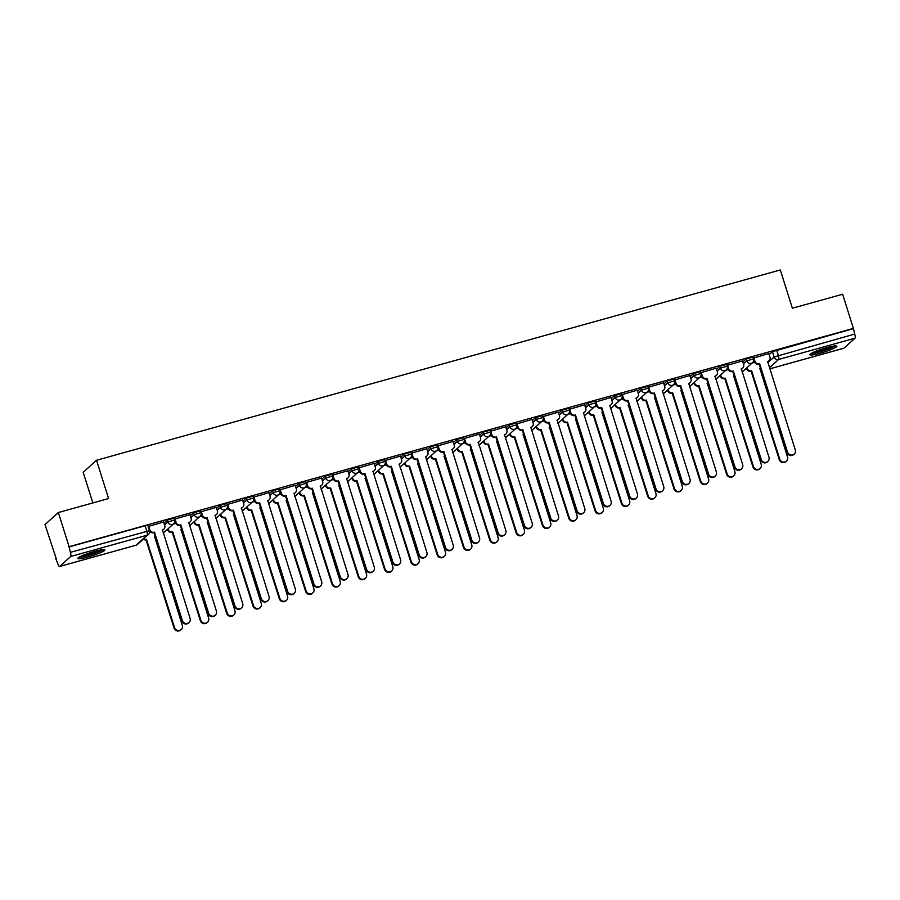 <?xml version="1.0" encoding="UTF-8"?>
<svg xmlns="http://www.w3.org/2000/svg" width="900" height="900" viewBox="0 0 900 900"><rect width="100%" height="100%" fill="white"/><g stroke="black" fill="none" stroke-linecap="round" stroke-linejoin="round"><path stroke-width="1.35" d="M174.026 518.209L167.276 520.087L167.873 521.966L174.701 519.941L174.105 518.051M200.34 510.885L193.59 512.764L194.186 514.654L201.015 512.618L200.419 510.728M226.654 503.561L219.904 505.44L220.5 507.33L227.329 505.294L226.732 503.404M252.956 496.238L246.218 498.116L246.814 500.006L253.643 497.97L253.046 496.08M279.27 488.914L272.531 490.793L273.127 492.683L279.956 490.646L279.36 488.767M305.584 481.59L298.834 483.469L299.43 485.359L306.27 483.322L305.674 481.444M331.897 474.266L325.147 476.145L325.744 478.035L332.584 475.999L331.988 474.12M358.211 466.942L351.461 468.821L352.058 470.711L358.886 468.686L358.301 466.796M384.525 459.619L377.775 461.498L378.371 463.387L385.2 461.363L384.604 459.473M410.839 452.295L404.089 454.174L404.685 456.064L411.514 454.039L410.918 452.149M437.152 444.971L430.402 446.85L430.999 448.74L437.827 446.715L437.231 444.825M463.455 437.647L456.716 439.526L457.312 441.416L464.141 439.391L463.545 437.501M489.769 430.335L483.03 432.202L483.615 434.093L490.455 432.067L489.859 430.178M516.082 423.011L509.332 424.89L509.929 426.769L516.769 424.744L516.173 422.854M542.396 415.688L535.646 417.566L536.243 419.445L543.082 417.42L542.486 415.53M568.71 408.364L561.96 410.243L562.556 412.121L569.385 410.096L568.8 408.206M595.024 401.04L588.274 402.919L588.87 404.809L595.699 402.772L595.102 400.882M621.337 393.716L614.587 395.595L615.184 397.485L622.012 395.449L621.416 393.559M647.651 386.392L640.901 388.271L641.498 390.161L648.326 388.125L647.73 386.235M673.954 379.069L667.215 380.947L667.811 382.838L674.64 380.801L674.044 378.923M700.268 371.745L693.529 373.624L694.114 375.514L700.954 373.478L700.357 371.599M726.581 364.421L719.831 366.3L720.428 368.19L727.268 366.154L726.671 364.275M752.895 357.098L746.145 358.976L746.741 360.866L753.581 358.841L752.985 356.951M820.327 353.194A14.141 1.766 162.5 0 0 836.842 346.196A14.141 1.766 162.5 0 0 826.391 347.715A14.141 1.766 162.5 0 0 809.865 354.713A14.141 1.766 162.5 0 0 820.327 353.194M88.301 556.931A14.141 1.766 162.5 0 0 104.828 549.934A14.141 1.766 162.5 0 0 94.365 551.441A14.141 1.766 162.5 0 0 77.85 558.439A14.141 1.766 162.5 0 0 88.301 556.931M58.331 512.528L108.596 498.544L96.525 460.271L780.311 269.966L792.371 308.239L842.636 294.244L853.403 328.399L69.097 546.683L58.331 512.528L45 524.587L56.227 558.608M92.846 502.92L83.194 472.331L96.525 460.271M55.766 558.743L57.836 563.704A3.623 0.945 -105.6 0 0 59.58 566.494A3.623 0.945 -105.6 0 0 59.693 566.438L70.695 556.481A3.623 0.945 -105.6 0 0 70.391 552.352L149.479 530.696L147.803 525.375L145.114 525.769L146.79 531.079A3.623 0.945 -105.6 0 1 147.094 535.219L70.695 556.481M69.097 546.683L70.391 552.352M769.174 354.634L772.459 351.652L774.135 356.974L854.696 334.069A3.623 0.945 74.4 0 1 855 338.197L843.998 348.154A3.623 0.945 74.4 0 1 843.896 348.221A3.623 0.945 74.4 0 1 843.761 348.221M854.696 334.069L853.403 328.399M768.836 353.565L753.334 358.076M742.523 360.889L727.02 365.4M716.209 368.201L700.706 372.724M689.895 375.525L674.404 380.048M663.592 382.849L648.09 387.371M637.279 390.173L621.776 394.695M610.965 397.496L595.462 402.007M584.651 404.82L569.149 409.331M558.337 412.144L542.835 416.655M532.024 419.468L516.521 423.979M505.71 426.791L490.207 431.303M479.396 434.115L463.905 438.626M453.094 441.439L437.591 445.95M426.78 448.762L411.277 453.274M400.466 456.086L384.964 460.598M374.152 463.41L358.65 467.921M347.839 470.734L332.336 475.245M321.525 478.046L306.022 482.569M295.211 485.37L279.72 489.892M268.898 492.694L253.406 497.216M242.595 500.017L227.093 504.54M216.281 507.341L200.779 511.853M189.968 514.665L174.465 519.176M163.654 521.989L148.151 526.5M163.991 523.058L167.276 520.087M190.305 515.734L193.59 512.764M216.619 508.41L219.904 505.44M242.933 501.086L246.218 498.116M269.235 493.762L272.531 490.793M295.549 486.439L298.834 483.469M321.863 479.115L325.147 476.145M348.176 471.803L351.461 468.821M374.49 464.479L377.775 461.498M400.804 457.155L404.089 454.174M427.118 449.831L430.402 446.85M453.431 442.507L456.716 439.526M479.734 435.184L483.03 432.202M506.048 427.86L509.332 424.89M532.361 420.536L535.646 417.566M558.675 413.213L561.96 410.243M584.989 405.889L588.274 402.919M611.303 398.565L614.587 395.595M637.616 391.241L640.901 388.271M663.919 383.918L667.215 380.947M690.232 376.594L693.529 373.624M716.546 369.27L719.831 366.3M742.86 361.957L746.145 358.976M754.661 362.306L752.107 363.015M68.715 547.031L145.114 525.769M853.02 328.748L772.459 351.652M728.347 369.63L725.794 370.339M702.045 376.954L699.48 377.662M675.731 384.277L673.166 384.986M649.418 391.601L646.852 392.31M623.104 398.925L620.55 399.634M596.79 406.249L594.236 406.957M570.476 413.561L567.923 414.281M544.163 420.885L541.609 421.605M517.849 428.209L515.295 428.929M491.546 435.532L488.981 436.252M465.233 442.856L462.668 443.565M438.919 450.18L436.354 450.889M412.605 457.504L410.051 458.213M386.291 464.827L383.738 465.536M359.978 472.151L357.424 472.86M333.664 479.475L331.11 480.184M307.35 486.799L304.796 487.507M281.048 494.123L278.483 494.831M254.734 501.446L252.169 502.155M228.42 508.77L225.866 509.479M202.106 516.094L199.553 516.803M175.792 523.406L173.239 524.126M753.806 357.671L754.942 361.305A3.623 3.476 47.9 0 0 759.409 363.791L758.903 364.252A3.623 3.476 -132.1 0 1 754.447 361.755L753.705 359.438M759.656 363.724L787.523 452.093A4.174 3.994 47.9 0 0 794.194 454.106A4.174 3.994 47.9 0 0 795.274 449.944L767.666 361.496A3.623 3.476 47.9 0 0 769.016 360.754L768.51 361.204A3.623 3.476 -132.1 0 1 767.498 361.834M794.194 454.106L793.699 454.567A4.174 3.994 -132.1 0 1 787.016 452.554L759.15 364.185M769.016 360.754A3.623 3.476 47.9 0 0 769.961 357.12L768.814 353.498M746.966 367.673L747.18 368.336A3.623 3.476 47.9 0 0 751.635 370.822L779.749 459.135A4.174 3.994 47.9 0 0 786.42 461.149A4.174 3.994 47.9 0 0 787.511 456.975L759.893 368.527A3.623 3.476 47.9 0 0 760.455 368.314M760.5 368.449A3.623 3.476 -132.1 0 1 759.724 368.876M786.42 461.149L785.925 461.599A4.174 3.994 -132.1 0 1 779.242 459.585L751.129 371.284A3.623 3.476 -132.1 0 1 746.674 368.786L747.18 368.336M746.46 368.123L746.674 368.786M727.492 364.995L728.64 368.629A3.623 3.476 47.9 0 0 733.095 371.115L732.589 371.576A3.623 3.476 -132.1 0 1 728.134 369.079L727.403 366.761M733.342 371.048L761.209 459.416A4.174 3.994 47.9 0 0 767.891 461.43A4.174 3.994 47.9 0 0 768.971 457.256L741.352 368.82A3.623 3.476 47.9 0 0 742.702 368.077L742.196 368.527A3.623 3.476 -132.1 0 1 741.184 369.157M767.891 461.43L767.385 461.891A4.174 3.994 -132.1 0 1 760.702 459.877L732.836 371.509M742.702 368.077A3.623 3.476 47.9 0 0 743.648 364.444L742.5 360.821M701.179 372.319L702.326 375.941A3.623 3.476 47.9 0 0 706.781 378.439L706.275 378.9A3.623 3.476 -132.1 0 1 701.82 376.402L701.089 374.085M707.029 378.371L734.895 466.74A4.174 3.994 47.9 0 0 741.577 468.754A4.174 3.994 47.9 0 0 742.658 464.58L715.039 376.144A3.623 3.476 47.9 0 0 716.4 375.401L715.894 375.851A3.623 3.476 -132.1 0 1 714.881 376.481M741.577 468.754L741.071 469.215A4.174 3.994 -132.1 0 1 734.389 467.201L706.523 378.821M716.4 375.401A3.623 3.476 47.9 0 0 717.334 371.767L716.186 368.145M834.221 345.994A12.24 1.53 -17.5 0 1 831.476 347.524A12.24 1.53 -17.5 0 1 811.89 353.025M814.793 351.675A11.329 1.417 162.5 0 0 830.565 346.781A11.329 1.417 162.5 0 0 831.082 346.545M810.866 353.621A14.051 1.755 162.5 0 0 832.736 347.299A14.051 1.755 162.5 0 0 835.414 345.881M102.195 549.72A12.24 1.53 -17.5 0 1 99.45 551.25A12.24 1.53 -17.5 0 1 79.875 556.762M82.766 555.413A11.329 1.417 162.5 0 0 98.55 550.507A11.329 1.417 162.5 0 0 99.056 550.271M78.84 557.359A14.051 1.755 162.5 0 0 100.721 551.025A14.051 1.755 162.5 0 0 103.388 549.619M720.653 374.996L720.866 375.66A3.623 3.476 47.9 0 0 725.321 378.146L753.435 466.459A4.174 3.994 47.9 0 0 760.117 468.473A4.174 3.994 47.9 0 0 761.197 464.299L733.579 375.851A3.623 3.476 47.9 0 0 734.141 375.637M734.186 375.761A3.623 3.476 -132.1 0 1 733.41 376.189M760.117 468.473L759.611 468.923A4.174 3.994 -132.1 0 1 752.929 466.909L724.815 378.608A3.623 3.476 -132.1 0 1 720.36 376.11L720.866 375.66M720.146 375.446L720.36 376.11M694.339 382.32L694.553 382.984A3.623 3.476 47.9 0 0 699.008 385.47L727.121 473.782A4.174 3.994 47.9 0 0 733.804 475.785A4.174 3.994 47.9 0 0 734.884 471.623L707.265 383.175A3.623 3.476 47.9 0 0 707.827 382.961M707.873 383.085A3.623 3.476 -132.1 0 1 707.107 383.512M733.804 475.785L733.298 476.246A4.174 3.994 -132.1 0 1 726.615 474.233L698.501 385.931A3.623 3.476 -132.1 0 1 694.046 383.434L694.553 382.984M693.832 382.77L694.046 383.434M674.865 379.642L676.012 383.265A3.623 3.476 47.9 0 0 680.467 385.762L679.961 386.224A3.623 3.476 -132.1 0 1 675.506 383.726L674.775 381.409M680.715 385.695L708.581 474.064A4.174 3.994 47.9 0 0 715.264 476.077A4.174 3.994 47.9 0 0 716.344 471.904L688.736 383.468A3.623 3.476 47.9 0 0 690.086 382.725L689.58 383.175A3.623 3.476 -132.1 0 1 688.567 383.805M715.264 476.077L714.758 476.539A4.174 3.994 -132.1 0 1 708.075 474.525L680.209 386.145M690.086 382.725A3.623 3.476 47.9 0 0 691.02 379.091L689.884 375.469M648.551 386.966L649.699 390.589A3.623 3.476 47.9 0 0 654.154 393.086L653.648 393.548A3.623 3.476 -132.1 0 1 649.192 391.05L648.461 388.733M654.413 393.019L682.268 481.387A4.174 3.994 47.9 0 0 688.95 483.401A4.174 3.994 47.9 0 0 690.03 479.228L662.423 390.791A3.623 3.476 47.9 0 0 663.773 390.049L663.266 390.499A3.623 3.476 -132.1 0 1 662.254 391.129M688.95 483.401L688.444 483.863A4.174 3.994 -132.1 0 1 681.761 481.849L653.906 393.469M663.773 390.049A3.623 3.476 47.9 0 0 664.706 386.415L663.57 382.793M622.238 394.29L623.385 397.912A3.623 3.476 47.9 0 0 627.84 400.41L627.334 400.871A3.623 3.476 -132.1 0 1 622.879 398.374L622.148 396.045M628.099 400.343L655.954 488.711A4.174 3.994 47.9 0 0 662.636 490.725A4.174 3.994 47.9 0 0 663.716 486.551L636.109 398.104A3.623 3.476 47.9 0 0 637.459 397.361L636.952 397.822A3.623 3.476 -132.1 0 1 635.94 398.452M662.636 490.725L662.13 491.186A4.174 3.994 -132.1 0 1 655.459 489.173L627.592 400.793M637.459 397.361A3.623 3.476 47.9 0 0 638.393 393.739L637.256 390.116M668.025 389.644L668.239 390.308A3.623 3.476 47.9 0 0 672.694 392.794L700.808 481.095A4.174 3.994 47.9 0 0 707.49 483.109A4.174 3.994 47.9 0 0 708.57 478.946L680.962 390.499A3.623 3.476 47.9 0 0 681.514 390.285M681.559 390.409A3.623 3.476 -132.1 0 1 680.794 390.836M707.49 483.109L706.984 483.57A4.174 3.994 -132.1 0 1 700.301 481.556L672.188 393.255A3.623 3.476 -132.1 0 1 667.732 390.757L668.239 390.308M667.519 390.094L667.732 390.757M641.711 396.956L641.925 397.631A3.623 3.476 47.9 0 0 646.38 400.118L674.494 488.419A4.174 3.994 47.9 0 0 681.176 490.433A4.174 3.994 47.9 0 0 682.256 486.259L654.649 397.822A3.623 3.476 47.9 0 0 655.211 397.609M655.245 397.733A3.623 3.476 -132.1 0 1 654.48 398.16M681.176 490.433L680.67 490.894A4.174 3.994 -132.1 0 1 673.988 488.88L645.874 400.579A3.623 3.476 -132.1 0 1 641.419 398.081L641.925 397.631M641.205 397.418L641.419 398.081M615.409 404.28L615.611 404.944A3.623 3.476 47.9 0 0 620.066 407.441L648.191 495.743A4.174 3.994 47.9 0 0 654.863 497.756A4.174 3.994 47.9 0 0 655.942 493.582L628.335 405.146A3.623 3.476 47.9 0 0 628.898 404.933M628.931 405.056A3.623 3.476 -132.1 0 1 628.166 405.484M654.863 497.756L654.356 498.218A4.174 3.994 -132.1 0 1 647.685 496.204L619.56 407.902A3.623 3.476 -132.1 0 1 615.105 405.405L615.611 404.944M614.903 404.741L615.105 405.405M595.935 401.614L597.071 405.236A3.623 3.476 47.9 0 0 601.526 407.734L601.02 408.184A3.623 3.476 -132.1 0 1 596.565 405.697L595.834 403.369M601.785 407.666L629.651 496.035A4.174 3.994 47.9 0 0 636.322 498.049A4.174 3.994 47.9 0 0 637.403 493.875L609.795 405.428A3.623 3.476 47.9 0 0 611.145 404.685L610.639 405.146A3.623 3.476 -132.1 0 1 609.626 405.776M636.322 498.049L635.816 498.51A4.174 3.994 -132.1 0 1 629.145 496.496L601.279 408.116M611.145 404.685A3.623 3.476 47.9 0 0 612.09 401.062L610.942 397.44M589.095 411.604L589.298 412.267A3.623 3.476 47.9 0 0 593.752 414.765L621.877 503.066A4.174 3.994 47.9 0 0 628.549 505.08A4.174 3.994 47.9 0 0 629.629 500.906L602.021 412.47A3.623 3.476 47.9 0 0 602.584 412.256M602.617 412.38A3.623 3.476 -132.1 0 1 601.852 412.808M628.549 505.08L628.043 505.541A4.174 3.994 -132.1 0 1 621.371 503.527L593.246 415.226A3.623 3.476 -132.1 0 1 588.791 412.729L589.298 412.267M588.589 412.065L588.791 412.729M569.621 408.938L570.757 412.56A3.623 3.476 47.9 0 0 575.212 415.058L574.717 415.507A3.623 3.476 -132.1 0 1 570.251 413.021L569.52 410.692M575.471 414.99L603.337 503.359A4.174 3.994 47.9 0 0 610.009 505.373A4.174 3.994 47.9 0 0 611.089 501.199L583.481 412.751A3.623 3.476 47.9 0 0 584.831 412.009L584.325 412.47A3.623 3.476 -132.1 0 1 583.312 413.1M610.009 505.373L609.502 505.834A4.174 3.994 -132.1 0 1 602.831 503.82L574.965 415.44M584.831 412.009A3.623 3.476 47.9 0 0 585.776 408.386L584.629 404.752M562.781 418.928L562.984 419.591A3.623 3.476 47.9 0 0 567.439 422.089L595.564 510.39A4.174 3.994 47.9 0 0 602.235 512.404A4.174 3.994 47.9 0 0 603.315 508.23L575.707 419.794A3.623 3.476 47.9 0 0 576.27 419.58M576.304 419.704A3.623 3.476 -132.1 0 1 575.539 420.131M602.235 512.404L601.729 512.865A4.174 3.994 -132.1 0 1 595.058 510.851L566.944 422.55A3.623 3.476 -132.1 0 1 562.489 420.053L562.984 419.591M562.275 419.389L562.489 420.053M543.308 416.261L544.455 419.884A3.623 3.476 47.9 0 0 548.91 422.381L548.404 422.831A3.623 3.476 -132.1 0 1 543.949 420.345L543.217 418.016M549.158 422.303L577.024 510.683A4.174 3.994 47.9 0 0 583.695 512.696A4.174 3.994 47.9 0 0 584.786 508.522L557.168 420.075A3.623 3.476 47.9 0 0 558.517 419.332L558.011 419.794A3.623 3.476 -132.1 0 1 556.999 420.424M583.695 512.696L583.2 513.158A4.174 3.994 -132.1 0 1 576.518 511.144L548.651 422.764M558.517 419.332A3.623 3.476 47.9 0 0 559.462 415.71L558.315 412.076M536.467 426.251L536.681 426.915A3.623 3.476 47.9 0 0 541.136 429.412L569.25 517.714A4.174 3.994 47.9 0 0 575.921 519.727A4.174 3.994 47.9 0 0 577.012 515.554L549.394 427.106A3.623 3.476 47.9 0 0 549.956 426.904M550.001 427.027A3.623 3.476 -132.1 0 1 549.225 427.455M575.921 519.727L575.426 520.189A4.174 3.994 -132.1 0 1 568.744 518.175L540.63 429.874A3.623 3.476 -132.1 0 1 536.175 427.376L536.681 426.915M535.961 426.713L536.175 427.376M516.994 423.585L518.141 427.207A3.623 3.476 47.9 0 0 522.596 429.705L522.09 430.155A3.623 3.476 -132.1 0 1 517.635 427.669L516.904 425.34M522.844 429.626L550.71 518.006A4.174 3.994 47.9 0 0 557.392 520.02A4.174 3.994 47.9 0 0 558.472 515.846L530.854 427.399A3.623 3.476 47.9 0 0 532.204 426.656L531.709 427.118A3.623 3.476 -132.1 0 1 530.685 427.748M557.392 520.02L556.886 520.47A4.174 3.994 -132.1 0 1 550.204 518.467L522.337 430.088M532.204 426.656A3.623 3.476 47.9 0 0 533.149 423.034L532.001 419.4M510.154 433.575L510.368 434.239A3.623 3.476 47.9 0 0 514.822 436.736L542.936 525.038A4.174 3.994 47.9 0 0 549.619 527.051A4.174 3.994 47.9 0 0 550.699 522.877L523.08 434.43A3.623 3.476 47.9 0 0 523.642 434.228M523.688 434.351A3.623 3.476 -132.1 0 1 522.923 434.779M549.619 527.051L549.113 527.512A4.174 3.994 -132.1 0 1 542.43 525.499L514.316 437.186A3.623 3.476 -132.1 0 1 509.861 434.7L510.368 434.239M509.647 434.036L509.861 434.7M490.68 430.909L491.827 434.531A3.623 3.476 47.9 0 0 496.282 437.029L495.776 437.479A3.623 3.476 -132.1 0 1 491.321 434.993L490.59 432.664M496.53 436.95L524.396 525.33A4.174 3.994 47.9 0 0 531.079 527.344A4.174 3.994 47.9 0 0 532.159 523.17L504.54 434.723A3.623 3.476 47.9 0 0 505.901 433.98L505.395 434.441A3.623 3.476 -132.1 0 1 504.382 435.071M531.079 527.344L530.572 527.794A4.174 3.994 -132.1 0 1 523.89 525.78L496.024 437.411M505.901 433.98A3.623 3.476 47.9 0 0 506.835 430.358L505.699 426.724M483.84 440.899L484.054 441.562A3.623 3.476 47.9 0 0 488.509 444.06L516.623 532.361A4.174 3.994 47.9 0 0 523.305 534.375A4.174 3.994 47.9 0 0 524.385 530.201L496.777 441.754A3.623 3.476 47.9 0 0 497.329 441.551M497.374 441.675A3.623 3.476 -132.1 0 1 496.609 442.103M523.305 534.375L522.799 534.836A4.174 3.994 -132.1 0 1 516.116 532.822L488.002 444.51A3.623 3.476 -132.1 0 1 483.548 442.024L484.054 441.562M483.334 441.36L483.548 442.024M464.366 438.233L465.514 441.855A3.623 3.476 47.9 0 0 469.969 444.353L469.463 444.803A3.623 3.476 -132.1 0 1 465.007 442.316L464.276 439.988M470.216 444.274L498.082 532.654A4.174 3.994 47.9 0 0 504.765 534.668A4.174 3.994 47.9 0 0 505.845 530.494L478.238 442.046A3.623 3.476 47.9 0 0 479.588 441.304L479.081 441.765A3.623 3.476 -132.1 0 1 478.069 442.395M504.765 534.668L504.259 535.118A4.174 3.994 -132.1 0 1 497.576 533.104L469.721 444.735M479.588 441.304A3.623 3.476 47.9 0 0 480.521 437.681L479.385 434.048M457.526 448.223L457.74 448.886A3.623 3.476 47.9 0 0 462.195 451.384L490.309 539.685A4.174 3.994 47.9 0 0 496.991 541.699A4.174 3.994 47.9 0 0 498.071 537.525L470.464 449.077A3.623 3.476 47.9 0 0 471.015 448.875M471.06 448.999A3.623 3.476 -132.1 0 1 470.295 449.426M496.991 541.699L496.485 542.16A4.174 3.994 -132.1 0 1 489.803 540.146L461.689 451.834A3.623 3.476 -132.1 0 1 457.234 449.348L457.74 448.886M457.02 448.684L457.234 449.348M438.053 445.556L439.2 449.179A3.623 3.476 47.9 0 0 443.655 451.665L443.149 452.126A3.623 3.476 -132.1 0 1 438.694 449.629L437.963 447.311M443.914 451.598L471.769 539.977A4.174 3.994 47.9 0 0 478.451 541.991A4.174 3.994 47.9 0 0 479.531 537.817L451.924 449.37A3.623 3.476 47.9 0 0 453.274 448.627L452.767 449.089A3.623 3.476 -132.1 0 1 451.755 449.719M478.451 541.991L477.945 542.441A4.174 3.994 -132.1 0 1 471.262 540.428L443.407 452.059M453.274 448.627A3.623 3.476 47.9 0 0 454.207 444.994L453.071 441.371M431.213 455.546L431.426 456.21A3.623 3.476 47.9 0 0 435.881 458.707L463.995 547.009A4.174 3.994 47.9 0 0 470.678 549.023A4.174 3.994 47.9 0 0 471.757 544.849L444.15 456.401A3.623 3.476 47.9 0 0 444.713 456.188M444.746 456.322A3.623 3.476 -132.1 0 1 443.981 456.75M470.678 549.023L470.171 549.472A4.174 3.994 -132.1 0 1 463.5 547.47L435.375 459.157A3.623 3.476 -132.1 0 1 430.92 456.671L431.426 456.21M430.718 456.007L430.92 456.671M411.75 452.869L412.886 456.502A3.623 3.476 47.9 0 0 417.341 458.989L416.835 459.45A3.623 3.476 -132.1 0 1 412.38 456.952L411.649 454.635M417.6 458.921L445.466 547.301A4.174 3.994 47.9 0 0 452.137 549.315A4.174 3.994 47.9 0 0 453.218 545.141L425.61 456.694A3.623 3.476 47.9 0 0 426.96 455.951L426.454 456.412A3.623 3.476 -132.1 0 1 425.441 457.031M452.137 549.315L451.631 549.765A4.174 3.994 -132.1 0 1 444.96 547.751L417.094 459.382M426.96 455.951A3.623 3.476 47.9 0 0 427.905 452.317L426.757 448.695M404.91 462.87L405.113 463.534A3.623 3.476 47.9 0 0 409.567 466.031L437.692 554.332A4.174 3.994 47.9 0 0 444.364 556.346A4.174 3.994 47.9 0 0 445.444 552.173L417.836 463.725A3.623 3.476 47.9 0 0 418.399 463.511M418.433 463.646A3.623 3.476 -132.1 0 1 417.668 464.074M444.364 556.346L443.858 556.796A4.174 3.994 -132.1 0 1 437.186 554.783L409.061 466.481A3.623 3.476 -132.1 0 1 404.606 463.995L405.113 463.534M404.404 463.331L404.606 463.995M385.436 460.192L386.572 463.826A3.623 3.476 47.9 0 0 391.027 466.312L390.521 466.774A3.623 3.476 -132.1 0 1 386.066 464.276L385.335 461.959M391.286 466.245L419.152 554.625A4.174 3.994 47.9 0 0 425.824 556.627A4.174 3.994 47.9 0 0 426.904 552.465L399.296 464.017A3.623 3.476 47.9 0 0 400.646 463.275L400.14 463.725A3.623 3.476 -132.1 0 1 399.127 464.355M425.824 556.627L425.317 557.089A4.174 3.994 -132.1 0 1 418.646 555.075L390.78 466.706M400.646 463.275A3.623 3.476 47.9 0 0 401.591 459.641L400.444 456.019M378.596 470.194L378.799 470.858A3.623 3.476 47.9 0 0 383.254 473.355L411.379 561.656A4.174 3.994 47.9 0 0 418.05 563.67A4.174 3.994 47.9 0 0 419.13 559.496L391.522 471.049A3.623 3.476 47.9 0 0 392.085 470.835M392.119 470.97A3.623 3.476 -132.1 0 1 391.354 471.397M418.05 563.67L417.544 564.12A4.174 3.994 -132.1 0 1 410.873 562.106L382.748 473.805A3.623 3.476 -132.1 0 1 378.293 471.319L378.799 470.858M378.09 470.644L378.293 471.319M359.123 467.516L360.259 471.15A3.623 3.476 47.9 0 0 364.714 473.636L364.219 474.098A3.623 3.476 -132.1 0 1 359.764 471.6L359.021 469.282M364.973 473.569L392.839 561.938A4.174 3.994 47.9 0 0 399.51 563.951A4.174 3.994 47.9 0 0 400.59 559.789L372.983 471.341A3.623 3.476 47.9 0 0 374.332 470.599L373.826 471.049A3.623 3.476 -132.1 0 1 372.814 471.679M399.51 563.951L399.004 564.413A4.174 3.994 -132.1 0 1 392.332 562.399L364.466 474.03M374.332 470.599A3.623 3.476 47.9 0 0 375.277 466.965L374.13 463.343M352.282 477.517L352.485 478.181A3.623 3.476 47.9 0 0 356.951 480.668L385.065 568.98A4.174 3.994 47.9 0 0 391.736 570.994A4.174 3.994 47.9 0 0 392.816 566.82L365.209 478.373A3.623 3.476 47.9 0 0 365.771 478.159M365.816 478.294A3.623 3.476 -132.1 0 1 365.04 478.721M391.736 570.994L391.241 571.444A4.174 3.994 -132.1 0 1 384.559 569.43L356.445 481.129A3.623 3.476 -132.1 0 1 351.99 478.631L352.485 478.181M351.776 477.968L351.99 478.631M332.809 474.84L333.956 478.474A3.623 3.476 47.9 0 0 338.411 480.96L337.905 481.421A3.623 3.476 -132.1 0 1 333.45 478.924L332.719 476.606M338.659 480.892L366.525 569.261A4.174 3.994 47.9 0 0 373.207 571.275A4.174 3.994 47.9 0 0 374.287 567.101L346.669 478.665A3.623 3.476 47.9 0 0 348.019 477.923L347.512 478.373A3.623 3.476 -132.1 0 1 346.5 479.002M373.207 571.275L372.701 571.736A4.174 3.994 -132.1 0 1 366.019 569.722L338.152 481.354M348.019 477.923A3.623 3.476 47.9 0 0 348.964 474.289L347.816 470.666M325.969 484.841L326.183 485.505A3.623 3.476 47.9 0 0 330.637 487.991L358.751 576.304A4.174 3.994 47.9 0 0 365.434 578.317A4.174 3.994 47.9 0 0 366.514 574.144L338.895 485.696A3.623 3.476 47.9 0 0 339.457 485.483M339.502 485.606A3.623 3.476 -132.1 0 1 338.726 486.034M365.434 578.317L364.928 578.768A4.174 3.994 -132.1 0 1 358.245 576.754L330.131 488.452A3.623 3.476 -132.1 0 1 325.676 485.955L326.183 485.505M325.463 485.291L325.676 485.955M306.495 482.164L307.642 485.786A3.623 3.476 47.9 0 0 312.098 488.284L311.591 488.745A3.623 3.476 -132.1 0 1 307.136 486.248L306.405 483.93M312.345 488.216L340.211 576.585A4.174 3.994 47.9 0 0 346.894 578.599A4.174 3.994 47.9 0 0 347.974 574.425L320.355 485.989A3.623 3.476 47.9 0 0 321.705 485.246L321.21 485.696A3.623 3.476 -132.1 0 1 320.197 486.326M346.894 578.599L346.387 579.06A4.174 3.994 -132.1 0 1 339.705 577.046L311.839 488.666M321.705 485.246A3.623 3.476 47.9 0 0 322.65 481.613L321.502 477.99M299.655 492.165L299.869 492.829A3.623 3.476 47.9 0 0 304.324 495.315L332.438 583.627A4.174 3.994 47.9 0 0 339.12 585.63A4.174 3.994 47.9 0 0 340.2 581.467L312.581 493.02A3.623 3.476 47.9 0 0 313.144 492.806M313.189 492.93A3.623 3.476 -132.1 0 1 312.424 493.358M339.12 585.63L338.614 586.091A4.174 3.994 -132.1 0 1 331.931 584.077L303.817 495.776A3.623 3.476 -132.1 0 1 299.363 493.279L299.869 492.829M299.149 492.615L299.363 493.279M280.181 489.488L281.329 493.11A3.623 3.476 47.9 0 0 285.784 495.608L285.278 496.069A3.623 3.476 -132.1 0 1 280.822 493.571L280.091 491.254M286.031 495.54L313.897 583.909A4.174 3.994 47.9 0 0 320.58 585.923A4.174 3.994 47.9 0 0 321.66 581.749L294.053 493.312A3.623 3.476 47.9 0 0 295.402 492.57L294.896 493.02A3.623 3.476 -132.1 0 1 293.884 493.65M320.58 585.923L320.074 586.384A4.174 3.994 -132.1 0 1 313.391 584.37L285.525 495.99M295.402 492.57A3.623 3.476 47.9 0 0 296.336 488.936L295.2 485.314M273.341 499.489L273.555 500.152A3.623 3.476 47.9 0 0 278.01 502.639L306.124 590.94A4.174 3.994 47.9 0 0 312.806 592.954A4.174 3.994 47.9 0 0 313.886 588.791L286.279 500.344A3.623 3.476 47.9 0 0 286.83 500.13M286.875 500.254A3.623 3.476 -132.1 0 1 286.11 500.681M312.806 592.954L312.3 593.415A4.174 3.994 -132.1 0 1 305.618 591.401L277.504 503.1A3.623 3.476 -132.1 0 1 273.049 500.603L273.555 500.152M272.835 499.939L273.049 500.603M253.868 496.811L255.015 500.434A3.623 3.476 47.9 0 0 259.47 502.931L258.964 503.392A3.623 3.476 -132.1 0 1 254.509 500.895L253.778 498.577M259.718 502.864L287.584 591.232A4.174 3.994 47.9 0 0 294.266 593.246A4.174 3.994 47.9 0 0 295.346 589.072L267.739 500.636A3.623 3.476 47.9 0 0 269.089 499.894L268.582 500.344A3.623 3.476 -132.1 0 1 267.57 500.974M294.266 593.246L293.76 593.707A4.174 3.994 -132.1 0 1 287.077 591.694L259.222 503.314M269.089 499.894A3.623 3.476 47.9 0 0 270.023 496.26L268.886 492.637M247.028 506.801L247.241 507.476A3.623 3.476 47.9 0 0 251.696 509.963L279.81 598.264A4.174 3.994 47.9 0 0 286.493 600.278A4.174 3.994 47.9 0 0 287.572 596.104L259.965 507.668A3.623 3.476 47.9 0 0 260.516 507.454M260.561 507.577A3.623 3.476 -132.1 0 1 259.796 508.005M286.493 600.278L285.986 600.739A4.174 3.994 -132.1 0 1 279.304 598.725L251.19 510.424A3.623 3.476 -132.1 0 1 246.735 507.926L247.241 507.476M246.521 507.262L246.735 507.926M227.554 504.135L228.701 507.757A3.623 3.476 47.9 0 0 233.156 510.255L232.65 510.716A3.623 3.476 -132.1 0 1 228.195 508.219L227.464 505.89M233.415 510.188L261.27 598.556A4.174 3.994 47.9 0 0 267.952 600.57A4.174 3.994 47.9 0 0 269.032 596.396L241.425 507.949A3.623 3.476 47.9 0 0 242.775 507.206L242.269 507.668A3.623 3.476 -132.1 0 1 241.256 508.298M267.952 600.57L267.446 601.031A4.174 3.994 -132.1 0 1 260.775 599.018L232.909 510.637M242.775 507.206A3.623 3.476 47.9 0 0 243.709 503.584L242.572 499.961M220.714 514.125L220.928 514.789A3.623 3.476 47.9 0 0 225.382 517.286L253.496 605.587A4.174 3.994 47.9 0 0 260.179 607.601A4.174 3.994 47.9 0 0 261.259 603.428L233.651 514.991A3.623 3.476 47.9 0 0 234.214 514.778M234.248 514.901A3.623 3.476 -132.1 0 1 233.482 515.329M260.179 607.601L259.673 608.062A4.174 3.994 -132.1 0 1 253.001 606.049L224.876 517.748A3.623 3.476 -132.1 0 1 220.421 515.25L220.928 514.789M220.219 514.586L220.421 515.25M201.251 511.459L202.388 515.081A3.623 3.476 47.9 0 0 206.843 517.579L206.336 518.029A3.623 3.476 -132.1 0 1 201.881 515.543L201.15 513.214M207.101 517.511L234.968 605.88A4.174 3.994 47.9 0 0 241.639 607.894A4.174 3.994 47.9 0 0 242.719 603.72L215.111 515.273A3.623 3.476 47.9 0 0 216.461 514.53L215.955 514.991A3.623 3.476 -132.1 0 1 214.942 515.621M241.639 607.894L241.132 608.355A4.174 3.994 -132.1 0 1 234.461 606.341L206.595 517.961M216.461 514.53A3.623 3.476 47.9 0 0 217.406 510.907L216.259 507.285M194.411 521.449L194.614 522.113A3.623 3.476 47.9 0 0 199.069 524.61L227.194 612.911A4.174 3.994 47.9 0 0 233.865 614.925A4.174 3.994 47.9 0 0 234.945 610.751L207.338 522.315A3.623 3.476 47.9 0 0 207.9 522.101M207.934 522.225A3.623 3.476 -132.1 0 1 207.169 522.653M233.865 614.925L233.359 615.386A4.174 3.994 -132.1 0 1 226.688 613.373L198.562 525.071A3.623 3.476 -132.1 0 1 194.107 522.574L194.614 522.113M193.905 521.91L194.107 522.574M174.938 518.783L176.074 522.405A3.623 3.476 47.9 0 0 180.529 524.903L180.023 525.352A3.623 3.476 -132.1 0 1 175.567 522.866L174.836 520.538M180.787 524.835L208.654 613.204A4.174 3.994 47.9 0 0 215.325 615.217A4.174 3.994 47.9 0 0 216.405 611.044L188.797 522.596A3.623 3.476 47.9 0 0 190.148 521.854L189.641 522.315A3.623 3.476 -132.1 0 1 188.629 522.945M215.325 615.217L214.819 615.679A4.174 3.994 -132.1 0 1 208.148 613.665L180.281 525.285M190.148 521.854A3.623 3.476 47.9 0 0 191.093 518.231L189.945 514.597M168.097 528.773L168.3 529.436A3.623 3.476 47.9 0 0 172.755 531.934L200.88 620.235A4.174 3.994 47.9 0 0 207.551 622.249A4.174 3.994 47.9 0 0 208.631 618.075L181.024 529.639A3.623 3.476 47.9 0 0 181.586 529.425M181.62 529.549A3.623 3.476 -132.1 0 1 180.855 529.976M207.551 622.249L207.045 622.71A4.174 3.994 -132.1 0 1 200.374 620.696L172.26 532.395A3.623 3.476 -132.1 0 1 167.794 529.898L168.3 529.436M167.591 529.234L167.794 529.898M148.624 526.106L149.76 529.729A3.623 3.476 47.9 0 0 154.226 532.226L153.72 532.676A3.623 3.476 -132.1 0 1 149.49 530.764M154.474 532.148L182.34 620.528A4.174 3.994 47.9 0 0 189.011 622.541A4.174 3.994 47.9 0 0 190.091 618.367L162.484 529.92A3.623 3.476 47.9 0 0 163.834 529.178L163.328 529.639A3.623 3.476 -132.1 0 1 162.315 530.269M189.011 622.541L188.516 623.002A4.174 3.994 -132.1 0 1 181.834 620.989L153.968 532.609M163.834 529.178A3.623 3.476 47.9 0 0 164.779 525.555L163.631 521.921M143.629 538.841A3.623 3.476 47.9 0 0 146.453 539.257L174.566 627.559A4.174 3.994 47.9 0 0 181.237 629.572A4.174 3.994 47.9 0 0 182.329 625.399L154.71 536.951A3.623 3.476 47.9 0 0 155.273 536.749M155.317 536.873A3.623 3.476 -132.1 0 1 154.541 537.3M181.237 629.572L180.743 630.034A4.174 3.994 -132.1 0 1 174.06 628.02L145.946 539.719A3.623 3.476 -132.1 0 1 143.123 539.303M59.693 566.438L136.102 545.175L147.094 535.219A3.623 3.476 47.9 0 0 148.455 534.476A3.623 3.623 0 0 0 149.479 530.696M767.779 362.723L774.135 356.974A3.623 3.476 -132.1 0 0 778.59 359.471L769.376 367.808M769.702 368.831L843.998 348.154M855 338.197L778.59 359.471A3.623 0.945 -105.6 0 0 778.286 355.331L776.61 350.01M164.588 524.947L167.873 521.966A3.623 3.476 47.9 0 0 172.328 524.464A3.623 3.476 -132.1 0 0 173.678 523.721A3.623 3.623 0 0 0 174.701 519.941M190.901 517.624L194.186 514.654A3.623 3.476 47.9 0 0 198.641 517.14A3.623 3.476 -132.1 0 0 199.991 516.398A3.623 3.623 0 0 0 201.015 512.618M217.215 510.3L220.5 507.33A3.623 3.476 47.9 0 0 224.955 509.816A3.623 3.476 -132.1 0 0 226.305 509.074A3.623 3.623 0 0 0 227.329 505.294M243.518 502.976L246.814 500.006A3.623 3.476 47.9 0 0 251.269 502.493A3.623 3.476 -132.1 0 0 252.619 501.75A3.623 3.623 0 0 0 253.643 497.97M269.831 495.652L273.127 492.683A3.623 3.476 47.9 0 0 277.582 495.169A3.623 3.476 -132.1 0 0 278.933 494.426A3.623 3.623 0 0 0 279.956 490.646M296.145 488.329L299.43 485.359A3.623 3.476 47.9 0 0 303.885 487.845A3.623 3.476 -132.1 0 0 305.246 487.103A3.623 3.623 0 0 0 306.27 483.322M322.459 481.005L325.744 478.035A3.623 3.476 47.9 0 0 330.199 480.521A3.623 3.476 -132.1 0 0 331.549 479.779A3.623 3.623 0 0 0 332.584 475.999M348.772 473.681L352.058 470.711A3.623 3.476 47.9 0 0 356.512 473.209A3.623 3.476 -132.1 0 0 357.863 472.466A3.623 3.623 0 0 0 358.886 468.686M375.086 466.358L378.371 463.387A3.623 3.476 47.9 0 0 382.826 465.885A3.623 3.476 -132.1 0 0 384.176 465.142A3.623 3.623 0 0 0 385.2 461.363M401.4 459.034L404.685 456.064A3.623 3.476 47.9 0 0 409.14 458.561A3.623 3.476 -132.1 0 0 410.49 457.819A3.623 3.623 0 0 0 411.514 454.039M427.714 451.721L430.999 448.74A3.623 3.476 47.9 0 0 435.454 451.238A3.623 3.476 -132.1 0 0 436.804 450.495A3.623 3.623 0 0 0 437.827 446.715M454.016 444.397L457.312 441.416A3.623 3.476 47.9 0 0 461.767 443.914A3.623 3.476 -132.1 0 0 463.118 443.171A3.623 3.623 0 0 0 464.141 439.391M480.33 437.074L483.615 434.093A3.623 3.476 47.9 0 0 488.081 436.59A3.623 3.476 -132.1 0 0 489.431 435.848A3.623 3.623 0 0 0 490.455 432.067M506.644 429.75L509.929 426.769A3.623 3.476 47.9 0 0 514.384 429.266A3.623 3.476 -132.1 0 0 515.745 428.524A3.623 3.623 0 0 0 516.769 424.744M532.957 422.426L536.243 419.445A3.623 3.476 47.9 0 0 540.697 421.942A3.623 3.476 -132.1 0 0 542.048 421.2A3.623 3.623 0 0 0 543.082 417.42M559.271 415.103L562.556 412.121A3.623 3.476 47.9 0 0 567.011 414.619A3.623 3.476 -132.1 0 0 568.361 413.876A3.623 3.623 0 0 0 569.385 410.096M585.585 407.779L588.87 404.809A3.623 3.476 47.9 0 0 593.325 407.295A3.623 3.476 -132.1 0 0 594.675 406.553A3.623 3.623 0 0 0 595.699 402.772M611.899 400.455L615.184 397.485A3.623 3.476 47.9 0 0 619.639 399.971A3.623 3.476 -132.1 0 0 620.989 399.229A3.623 3.623 0 0 0 622.012 395.449M638.201 393.131L641.498 390.161A3.623 3.476 47.9 0 0 645.952 392.647A3.623 3.476 -132.1 0 0 647.303 391.905A3.623 3.623 0 0 0 648.326 388.125M664.515 385.808L667.811 382.838A3.623 3.476 47.9 0 0 672.266 385.324A3.623 3.476 -132.1 0 0 673.616 384.581A3.623 3.623 0 0 0 674.64 380.801M690.829 378.484L694.114 375.514A3.623 3.476 47.9 0 0 698.569 378A3.623 3.476 -132.1 0 0 699.93 377.257A3.623 3.623 0 0 0 700.954 373.478M717.143 371.16L720.428 368.19A3.623 3.476 47.9 0 0 724.883 370.676A3.623 3.476 -132.1 0 0 726.232 369.934A3.623 3.623 0 0 0 727.268 366.154M743.456 363.836L746.741 360.866A3.623 3.476 47.9 0 0 751.196 363.364A3.623 3.476 -132.1 0 0 752.546 362.621A3.623 3.623 0 0 0 753.581 358.841M59.58 566.494L135.99 545.231A3.623 3.623 0 0 0 137.453 544.433A3.623 3.476 47.9 0 1 136.102 545.175A3.623 0.945 74.4 0 1 135.99 545.231A3.623 0.945 74.4 0 1 135.866 545.243M752.546 362.621L742.106 372.071M726.232 369.934L715.793 379.395M699.93 377.257L689.479 386.707M673.616 384.581L663.165 394.031M647.303 391.905L636.851 401.355M620.989 399.229L610.549 408.679M594.675 406.553L584.235 416.002M568.361 413.876L557.921 423.326M542.048 421.2L531.608 430.65M515.745 428.524L505.294 437.974M489.431 435.848L478.98 445.298M463.118 443.171L452.666 452.621M436.804 450.495L426.353 459.945M410.49 457.819L400.05 467.269M384.176 465.142L373.736 474.593M357.863 472.466L347.423 481.916M331.549 479.779L321.109 489.24M305.246 487.103L294.795 496.553M278.933 494.426L268.481 503.876M252.619 501.75L242.167 511.2M226.305 509.074L215.865 518.524M199.991 516.398L189.551 525.847M173.678 523.721L163.237 533.171M137.453 544.433L148.455 534.476M769.714 368.865L843.896 348.221"/></g></svg>
